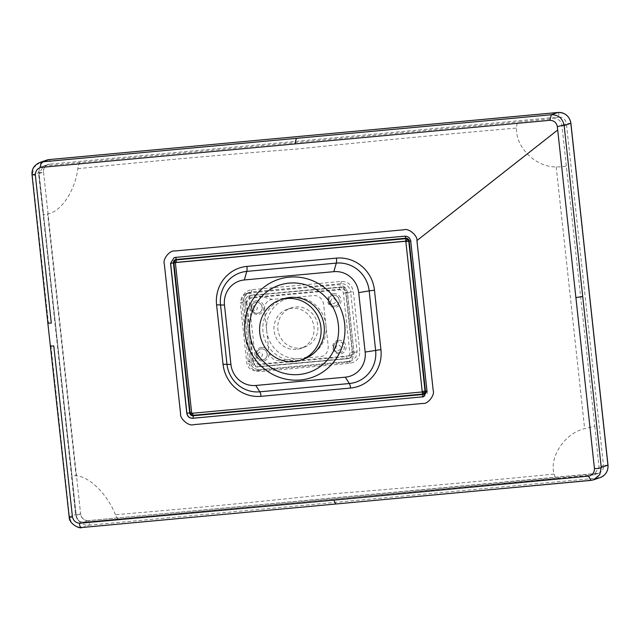<?xml version="1.0" encoding="UTF-8"?>
<svg xmlns="http://www.w3.org/2000/svg" width="640" height="640" viewBox="0 0 640 640"><rect width="100%" height="100%" fill="white"/><g stroke="black" fill="none" stroke-linecap="round" stroke-linejoin="round"><path stroke-width="0.48" stroke-dasharray="3.2 2.4" d="M349.04 355.816L259.512 364.104C257.328 364.08 256.016 362.968 255.56 360.768L249.112 301.344C249.08 299.104 250.136 297.776 252.264 297.352L341.792 289.064C343.968 289.088 345.288 290.192 345.744 292.4L352.192 351.824C352.216 354.064 351.168 355.392 349.04 355.816A2.304 0.6 -95.3 0 1 348.704 358.28L347.496 358.688A2.304 0.592 -95.3 0 1 347.464 358.696A2.304 0.592 -95.3 0 1 346.672 356.6A3.688 3.552 -108.7 0 0 349.824 352.616L343.376 293.2A3.688 3.552 -108.7 0 0 339.432 289.872L249.912 298.16A3.688 3.552 -108.7 0 0 246.768 302.144L245.12 302.16A5.984 5.776 71.3 0 1 250.24 295.68L339.76 287.392A5.984 5.776 71.3 0 1 346.168 292.8L343.376 293.2M48.424 322.864L47.84 323.096M40.032 162.384L33.856 167.496L32.352 174.792L48.464 323.208M336.352 503.992L82.272 527.464C75.192 527.4 70.92 523.8 69.456 516.648L50.904 345.72L50.312 345.976L50.776 346.056M191.664 412.848L175.512 262.904L191.656 412.728M192.16 413.264L421.832 391.968A2.304 0.592 -95.3 0 1 421.864 391.96L192.312 413.216A2.304 0.592 -95.3 0 1 192.408 413.24M303.784 359.072A31.776 30.648 71.3 0 1 296.992 360.52A31.776 30.648 71.3 0 1 263.576 335.368A31.776 30.648 71.3 0 1 283.36 298.896M32 174.472L32.352 174.792L39.024 172.528L76.128 514.384A11.976 11.552 -108.7 0 0 88.936 525.2L597.696 478.096A11.976 11.552 -108.7 0 0 600.256 477.552M336.648 503.912L593.584 479.816M594.8 426.264L598.984 467.088L594.192 474.744L557.168 478.416C555.984 478.696 554.976 477.256 554.144 474.088C549.056 457.992 564.08 433.336 584.632 428.664L594.8 426.264L561.88 125.232C560.952 120.84 558.296 118.632 553.92 118.6L518.48 121.928C517.32 122.408 516.688 124.448 516.592 128.048C515.248 146.52 535.2 167.272 556.208 166.904C561.528 166.88 564.976 166.544 566.544 165.896M80.216 162.504L43.6 166.032L38.944 173.648L71.856 474.68L71.416 474.936L43.16 214.568L43.6 214.312C42.456 214.92 43.808 214.808 47.656 213.984C63.32 210.968 75.704 187.216 77.824 168.68C78.392 165.032 79.184 162.976 80.216 162.504L518.48 121.928M554.144 474.088C481.192 481.296 408.088 487.824 334.832 493.648C261.848 501.608 188.696 508.624 115.376 514.696C116.68 517.832 117.856 519.256 118.904 518.984L83.848 522.184C79.52 522.144 76.92 519.912 76.048 515.504L71.856 474.68C70.672 474.96 72.072 475.32 76.056 475.752L47.656 213.984M594.144 474.76L86.808 521.944C82.864 522.912 79.656 522.072 77.176 519.432L75.504 514.384L71.416 474.936M77.824 168.68C150.976 161.144 224.176 154.584 297.424 149.016C370.48 141.336 443.536 134.352 516.592 128.048M115.376 514.696C109.512 498.68 92.192 477.024 76.056 475.752M241.84 302.08L248.264 361.304C249.76 368.104 253.872 371.528 260.624 371.576L350.04 363.288C356.696 362 359.936 357.888 359.768 350.968L353.344 291.76C352.016 284.896 347.952 281.448 341.152 281.424L251.736 289.704C245.136 290.976 241.84 295.104 241.84 302.08L243.456 301.968L244.76 296.096L249.384 292.408L251.336 291.992L340.872 283.704C346.344 283.736 349.608 286.52 350.648 292.048L353.344 291.76M248.264 361.304L249.896 361.328L243.376 301.984L240.296 303.032L246.744 362.44C247.56 367.816 250.848 370.592 256.6 370.76L346.12 362.472L348.088 362.056L352.656 358.416L353.992 352.512L347.544 293.104C346.728 287.728 343.44 284.952 337.688 284.784L248.168 293.072L246.2 293.488L241.632 297.128L240.296 303.032M347.544 293.104L350.648 292.048L357.096 351.464L355.864 357.296L351.296 360.968L349.304 361.392L259.768 369.688C254.352 369.632 251.032 366.872 249.824 361.4L246.744 362.44M353.992 352.512L359.768 350.968M346.12 362.472L349.304 361.392A2.304 0.528 -95.4 0 1 349.336 361.384L351.296 360.968L348.088 362.056M264.384 309.392C264.72 303.464 267.344 300.144 272.256 299.432L313.76 295.592C318.728 295.392 322.016 298.16 323.616 303.912L328.264 346.712C327.928 352.632 325.304 355.96 320.392 356.672L278.888 360.512C273.92 360.712 270.632 357.936 269.032 352.192L264.384 309.392M252.416 308.472C254.496 311.872 256.2 311.728 257.512 308.04C255.44 304.616 253.744 304.76 252.416 308.472M257.472 355.088C259.576 358.504 261.28 358.368 262.576 354.656C260.488 351.264 258.792 351.4 257.472 355.088M341.064 347.352C338.864 343.992 337.04 344.176 335.608 347.896C337.8 351.28 339.624 351.096 341.064 347.352M336.008 300.728C333.792 297.352 331.968 297.536 330.544 301.28C332.752 304.64 334.568 304.456 336.008 300.728M266.696 330.68A30.776 29.688 71.3 0 1 292.904 297.52M299.528 358.6A30.776 29.688 71.3 0 1 266.72 330.904M296.256 349.4A20.72 19.992 71.3 0 1 274.464 332.992A20.72 19.992 71.3 0 1 287.368 309.208A20.72 19.992 71.3 0 1 291.792 308.264A20.72 19.992 71.3 0 1 313.584 324.672A20.72 19.992 71.3 0 1 300.68 348.456A20.72 19.992 71.3 0 1 296.256 349.4M325.952 325.416A30.776 29.688 71.3 0 1 299.744 358.584M293.12 297.496A30.776 29.688 71.3 0 1 325.928 325.2M304.496 347.16A20.72 19.992 71.3 0 0 317.392 323.376A20.72 19.992 71.3 0 0 295.6 306.976A20.72 19.992 -108.7 0 0 291.176 307.912A20.72 19.992 -108.7 0 0 278.272 331.704A20.72 19.992 -108.7 0 0 300.064 348.104A20.72 19.992 71.3 0 0 304.496 347.16L300.68 348.456M246.768 302.144L253.216 361.56L251.496 361.616L245.12 302.16L246.328 301.744L252.776 361.16L251.568 361.568A5.984 5.776 71.3 0 0 257.976 366.976A2.304 0.592 -95.3 0 1 257.944 366.984A2.304 0.592 -95.3 0 1 257.152 364.888L346.672 356.6M253.216 361.56A3.688 3.552 -108.7 0 0 257.152 364.888M255.56 360.768L252.776 361.16C253.512 364.736 255.648 366.536 259.184 366.568L347.496 358.688L257.944 366.984C254.368 366.96 252.216 365.168 251.496 361.616L245.048 302.2C244.912 299.184 246.216 297.104 248.96 295.952L250.168 295.544L246.328 301.744L249.112 301.344M338.632 340.264A6.904 6.664 71.3 0 1 346.024 346.504A6.904 6.664 71.3 0 1 340.12 353.976A6.904 6.664 71.3 0 1 332.728 347.736A6.904 6.664 71.3 0 1 338.632 340.264M261.52 347.408A6.904 6.664 71.3 0 1 268.912 353.648A6.904 6.664 71.3 0 1 263.008 361.112A6.904 6.664 71.3 0 1 255.624 354.872A6.904 6.664 71.3 0 1 261.52 347.408M333.576 293.648A6.904 6.664 71.3 0 1 340.968 299.888A6.904 6.664 71.3 0 1 335.064 307.36A6.904 6.664 71.3 0 1 327.672 301.12A6.904 6.664 71.3 0 1 333.576 293.648M256.464 300.784A6.904 6.664 71.3 0 1 263.856 307.024A6.904 6.664 71.3 0 1 257.952 314.496A6.904 6.664 71.3 0 1 250.56 308.256A6.904 6.664 71.3 0 1 256.464 300.784M249.912 298.16A2.304 0.592 -95.3 0 1 250.24 295.68L251.48 295.264A2.304 0.584 -95.3 0 1 252.264 297.352M259.512 364.104A2.304 0.584 -95.3 0 1 259.184 366.568L348.704 358.28L349.984 358.008L353.824 351.808L349.824 352.616M352.616 352.216A5.984 5.776 71.3 0 1 347.496 358.688L349.984 358.008C353.168 356.32 354.472 354.24 353.896 351.768L347.376 292.392L346.168 292.8L352.616 352.216M339.432 289.872A2.304 0.592 -95.3 0 1 339.76 287.392L251.448 295.272A2.304 0.584 -95.3 0 1 251.48 295.264L341 286.976A2.304 0.6 -95.3 0 1 341.792 289.064M339.632 352.72A5.528 5.328 -108.7 0 0 344.248 346.128A5.528 5.328 -108.7 0 0 337.256 342.008A5.528 5.328 -108.7 0 0 339.632 352.72L340.696 352.512A5.528 5.328 71.3 0 1 333.6 347.768A5.528 5.328 71.3 0 1 338.32 341.792A5.528 5.328 71.3 0 1 340.696 352.512A5.528 5.528 0 0 1 333.688 349.056A5.528 5.528 0 0 1 337.144 342.04L337.256 342.008C331.392 343.576 333.624 353.656 339.648 352.72M262.52 359.864A5.528 5.328 -108.7 0 0 267.136 353.264A5.528 5.328 -108.7 0 0 260.144 349.144A5.528 5.328 -108.7 0 0 262.52 359.864M334.568 306.104A5.528 5.328 -108.7 0 0 339.192 299.512A5.528 5.328 -108.7 0 0 332.2 295.392A5.528 5.328 -108.7 0 0 334.568 306.104M257.456 313.248A5.528 5.328 -108.7 0 0 262.08 306.648A5.528 5.328 -108.7 0 0 255.088 302.528A5.528 5.328 -108.7 0 0 257.456 313.248M347.376 292.392C346.64 288.816 344.504 287.016 340.968 286.984A2.304 0.6 -95.3 0 1 341 286.976C344.44 286.92 346.592 288.704 347.448 292.352L347.376 292.392M261.216 348.928A5.528 5.328 71.3 0 1 263.584 359.648A5.528 5.328 71.3 0 1 256.488 354.912A5.528 5.328 71.3 0 1 261.216 348.928M333.264 295.176A5.528 5.328 71.3 0 1 335.632 305.896A5.528 5.328 71.3 0 1 328.544 301.152A5.528 5.328 71.3 0 1 333.264 295.176M256.152 302.312A5.528 5.328 71.3 0 1 258.528 313.032A5.528 5.328 71.3 0 1 251.432 308.288A5.528 5.328 71.3 0 1 256.152 302.312M352.192 351.824L353.896 351.768L347.448 292.352L345.744 292.4M422.128 391.808L421.72 392.008M405.064 236.144A2.304 0.592 84.7 0 0 404.952 236.12A2.304 0.592 84.7 0 0 404.92 236.12C408.184 236.152 410.152 237.816 410.832 241.112L426.976 390.944M426.984 391.056L423.488 396.768C426.68 394.872 427.912 392.936 427.176 390.976L410.904 241.072C410.48 237.984 408.496 236.328 404.952 236.12L175.392 257.368A2.304 0.592 84.7 0 0 175.36 257.376L404.808 236.16M47.848 323.144L50.312 345.976L50.904 345.72M69.208 517.32L69.456 516.648L76.128 514.384L80.632 513.928L43.528 172.072L39.024 172.528A11.976 11.552 -108.7 0 1 46.696 160.12M82.272 527.464L88.936 525.2A2.304 0.592 -95.3 0 0 89.272 522.784A2.304 0.592 -95.3 0 0 88.48 520.616C84.176 520.6 81.56 518.368 80.632 513.928L43.528 172.072C43.376 168.352 44.92 165.824 48.176 164.48A7.368 7.104 71.3 0 1 49.752 164.144A2.304 0.592 84.7 0 0 50.096 161.808A2.304 0.592 84.7 0 0 49.328 159.568M591.024 480.36L597.696 478.096A2.304 0.592 84.7 0 0 598.032 475.688A2.304 0.592 84.7 0 0 597.232 473.52A2.304 0.592 84.7 0 0 597.2 473.528L88.44 520.624A2.304 0.592 -95.3 0 1 88.48 520.616L598.776 473.192A7.368 7.104 71.3 0 1 597.2 473.528L592.608 475.088M607.92 465.08L603.496 465.56A7.368 7.104 71.3 0 1 598.776 473.192L594.192 474.744M570.896 123.248L566.392 123.704L603.496 465.56L598.984 467.088M558.048 112.464A2.304 0.592 -95.3 0 1 558.84 114.632A2.304 0.592 -95.3 0 1 558.512 117.048A7.368 7.104 71.3 0 1 566.392 123.704L561.88 125.232M45.16 165.704L49.752 164.144L558.512 117.048L553.92 118.6M38.944 173.648L43.456 172.112A7.368 7.104 71.3 0 1 48.176 164.48L43.6 166.04M83.848 522.184L88.44 520.624A7.368 7.104 71.3 0 1 80.56 513.968L76.048 515.504M556.208 166.904L584.632 428.664M256.6 370.76L259.768 369.688A2.304 0.64 -95.2 0 1 259.808 369.68A2.304 0.64 -95.2 0 1 260.624 371.576M246.2 293.488L249.384 292.408C245.352 294.016 243.376 297.2 243.456 301.968L249.896 361.328C251.128 366.864 254.432 369.648 259.808 369.68L349.336 361.384A2.304 0.528 -95.4 0 1 350.04 363.288M341.152 281.424A2.304 0.528 -95.4 0 1 340.872 283.704L337.688 284.784M251.736 289.704A2.304 0.64 -95.2 0 1 251.336 291.992L248.168 293.072L272.256 299.432M262.536 359.856L263.584 359.648A5.528 5.528 0 0 1 256.576 356.192A5.528 5.528 0 0 1 260.032 349.184L260.144 349.144C254.288 350.72 256.512 360.8 262.536 359.856M334.592 306.104L335.632 305.896A5.528 5.528 0 0 1 328.624 302.44A5.528 5.528 0 0 1 332.08 295.424L332.2 295.392C326.336 296.96 328.568 307.04 334.592 306.104M257.48 313.24L258.528 313.032A5.528 5.528 0 0 1 251.512 309.576A5.528 5.528 0 0 1 254.976 302.568L255.088 302.528C249.224 304.096 251.456 314.176 257.48 313.24M43.528 166.064C40.256 167.296 38.6 169.824 38.576 173.648L43.16 214.568M556.96 478.456L118.696 519.032M291.176 307.912L287.368 309.208"/><path stroke-width="0.96" d="M47.84 323.096L69.208 517.32C68.992 523.464 79.456 529.24 81.896 527.512L82.272 527.464C80.192 527.448 79.352 526.04 79.736 523.248L333.992 500.128L588.488 476.152C592.496 475.144 594.48 472.6 594.44 468.512L557.344 126.656C556.496 122.608 554 120.488 549.872 120.312L41.112 167.408C37.392 168.32 35.464 170.84 35.336 174.984L51.296 323.08C48.264 323.28 47.312 323.208 48.424 322.864L48.464 323.208M53.776 345.936C50.744 346.136 49.792 346.064 50.904 345.72C49.792 346.064 50.744 346.136 53.776 345.936L72.44 516.84C73.448 520.84 75.88 522.976 79.736 523.248M358.696 292.64A23.224 22.4 -108.7 0 0 333.848 271.664L244.328 279.952A23.224 22.4 -108.7 0 0 224.48 305.072L230.928 364.48A23.224 22.4 -108.7 0 0 255.784 385.464L345.304 377.176A23.224 22.4 -108.7 0 0 365.144 352.056L358.696 292.64L369.176 290.872L374.472 290.208L380.92 349.624A35.52 34.264 71.3 0 1 350.56 388.04L261.04 396.328A35.52 34.264 71.3 0 1 223.032 364.24L216.584 304.832A35.52 34.264 71.3 0 1 246.944 266.408L336.464 258.12A35.52 34.264 71.3 0 1 374.472 290.208M421.832 391.968L422.224 391.472L405.84 241.608L405.352 241.192L175.792 262.44L175.392 262.944L191.664 412.848L192.16 413.264L421.72 392.008L422.112 391.512L421.72 392.008M191.656 412.728L190.136 412.816L173.872 262.912L174.448 260.88L176.232 259.92A2.304 0.592 -95.3 0 1 175.904 262.408L175.392 262.944M289.08 283.12A46.056 44.424 71.3 0 1 338.36 324.72A46.056 44.424 71.3 0 1 299 374.528A46.056 44.424 71.3 0 1 249.728 332.928A46.056 44.424 71.3 0 1 289.08 283.12M176.232 259.92L405.792 238.672L407.768 239.312L408.752 241.168L405.84 241.608M407.768 239.312L405.792 241.256L422.224 391.472L425.016 391.072L424.44 393.104L422.656 394.056L193.096 415.312L191.112 414.672L190.136 412.816M405.792 238.672A2.304 0.592 -95.3 0 1 405.464 241.152L405.352 241.192M174.448 260.88L175.608 262.568L405.792 241.256M173.872 262.912L175.4 262.824M192.04 413.256L191.112 414.672M192.408 413.24A2.304 0.592 -95.3 0 1 193.096 415.312M421.896 391.96A2.304 0.592 -95.3 0 1 422.656 394.056M422.128 391.808L424.44 393.104M280.136 299.992L283.36 298.896A31.776 30.648 71.3 0 1 290.152 297.448A31.776 30.648 71.3 0 1 323.568 322.6A31.776 30.648 71.3 0 1 303.784 359.072L300.56 360.168A31.776 30.648 71.3 0 1 293.768 361.616A31.776 30.648 71.3 0 1 260.352 336.464A31.776 30.648 71.3 0 1 280.136 299.992A31.776 30.648 71.3 0 1 286.92 298.544A31.776 30.648 71.3 0 1 320.336 323.696A31.776 30.648 71.3 0 1 300.56 360.168M189.696 412.856A3.224 3.112 -108.7 0 0 193.144 415.768L422.704 394.52A3.224 3.112 -108.7 0 0 425.464 391.032L409.192 241.128A3.224 3.112 -108.7 0 0 405.744 238.216L176.184 259.464A3.224 3.112 -108.7 0 0 173.424 262.952L189.696 412.856L186.904 413.256L170.632 263.352L174.112 257.648M170.52 263.392L186.792 413.296C187.464 416.6 189.44 418.264 192.704 418.288L423.44 396.784L426.984 391.056L410.72 241.152C410.04 237.856 408.072 236.192 404.808 236.16L175.24 257.416L174.064 257.664L170.52 263.392L173.424 262.952M174.552 251.016L404.112 229.768C408.576 227.936 417.768 235.72 416.92 240.584L433.192 390.488C435.064 395.096 427.728 404.408 422.96 403.432L193.4 424.688C188.928 426.512 179.744 418.736 180.584 413.872L164.32 263.968C162.44 259.36 169.776 250.048 174.552 251.016M549.872 120.312L551.344 114.736C558.416 114.792 562.688 118.4 564.152 125.552L601.256 467.408L607.928 465.144L570.824 123.288A11.976 11.552 -108.7 0 0 558.016 112.472L49.256 159.576A11.976 11.552 -108.7 0 0 46.696 160.12L49.288 159.568A2.304 0.592 84.7 0 0 49.256 159.576L40.032 162.384C34.368 164.848 31.688 168.88 32 174.48L47.848 323.144M295.288 143.536C295.528 140.44 296.088 138.688 296.968 138.288L551.344 114.736L558.016 112.472A2.304 0.592 -95.3 0 1 558.048 112.464L49.288 159.568A2.304 0.592 84.7 0 1 49.328 159.568M296.968 138.288L42.584 161.84C40.608 162.712 40.12 164.568 41.112 167.408M35.336 174.984L32.352 174.792M588.488 476.152L591.024 480.36L593.584 479.816L599.76 474.696L601.256 467.408C600.216 468.328 597.944 468.696 594.44 468.512M369.176 290.872A30.736 29.648 -108.7 0 0 336.288 263.104L246.768 271.392A30.736 29.648 -108.7 0 0 220.504 304.632L226.952 364.048A30.736 29.648 -108.7 0 0 259.84 391.816L349.36 383.528A30.736 29.648 -108.7 0 0 375.624 350.288L369.176 290.872M336.464 258.12A5.528 1.416 -95.3 0 1 336.288 263.104L333.848 271.664M246.944 266.408A5.528 1.416 -95.3 0 1 246.768 271.392L244.328 279.952M365.144 352.056L380.92 349.624M216.584 304.832L224.48 305.072M289.232 277.144A51.808 49.976 71.3 0 1 344.672 323.944A51.808 49.976 71.3 0 1 300.392 379.984A51.808 49.976 71.3 0 1 244.96 333.176A51.808 49.976 71.3 0 1 289.232 277.144M345.304 377.176L349.36 383.528A5.528 1.416 -95.3 0 1 350.56 388.04M255.784 385.464L259.84 391.816A5.528 1.416 -95.3 0 1 261.04 396.328M223.032 364.24L230.928 364.48M408.752 241.168L425.016 391.072M423.496 396.768L192.816 418.248C189.552 418.224 187.584 416.56 186.904 413.256L186.792 413.296M192.704 418.288L192.816 418.248A2.304 0.592 84.7 0 0 193.144 415.768M422.264 397.04L422.376 397A2.304 0.592 84.7 0 0 422.704 394.52M426.976 390.944L425.464 391.032M410.904 241.072L409.192 241.128M405.744 238.216A2.304 0.592 84.7 0 0 405.064 236.144M176.184 259.464A2.304 0.592 84.7 0 0 175.496 257.392M557.728 129.984L416.92 240.584M575.92 297.592L582.704 296.48M557.344 126.656C560.712 125.68 562.984 125.312 564.152 125.552L570.896 123.248C569.448 116.12 565.168 112.528 558.048 112.464M72.44 516.84C69.728 517.6 68.736 517.536 69.456 516.648M333.992 500.128C334.864 502.856 335.744 504.12 336.648 503.912M81.92 527.512L591.056 480.376M593.584 479.816L600.256 477.552A11.976 11.552 -108.7 0 0 607.928 465.144L607.92 465.08M40.032 162.384L46.696 160.12M600.256 477.552C605.696 475.28 608.28 471.128 608 465.104L570.896 123.248"/></g></svg>
